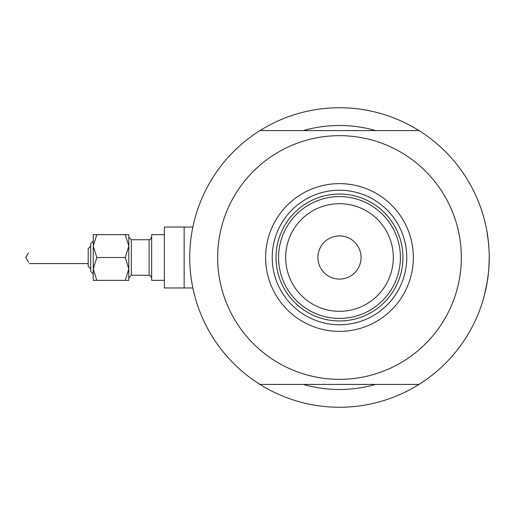 <?xml version="1.0" encoding="UTF-8"?>
<svg xmlns="http://www.w3.org/2000/svg" width="515" height="515" viewBox="0 0 515 515"><rect width="100%" height="100%" fill="white"/><g stroke="black" fill="none" stroke-linecap="round" stroke-linejoin="round"><path stroke-width="0.77" d="M192.855 287.962L193.125 289.23L192.855 287.962L184.145 287.962L184.145 227.038L164.343 227.038L164.343 287.962L184.145 287.962L184.145 227.038L192.855 227.038L193.003 226.33M190.769 239.855L191.413 235.078M192.069 231.126L192.983 226.433M489.063 250.045L488.31 240.756L489.063 250.045M486.81 230.585L488.535 242.861L486.83 230.669M484.332 219.422L485.864 225.84L484.332 219.422M486.327 228.068L487.287 233.308L486.327 228.068A149.762 149.762 0 0 1 486.81 230.566M375.744 130.585A131.995 131.995 0 0 0 303.232 130.585A131.995 131.995 0 0 1 375.744 130.585M486.836 284.293L488.535 272.12A149.762 149.762 0 0 0 488.851 268.392L489.25 257.5A149.762 149.762 0 0 1 259.985 384.415A149.762 149.762 0 0 0 273.684 392.031M193.125 289.23L192.623 286.81M192.359 285.471L191.419 279.935M189.745 259.856L189.726 257.5M484.332 295.578L487.287 281.673L484.525 294.831M488.548 271.984L489.038 265.418M273.684 122.969A149.762 149.762 0 0 0 259.985 130.585A149.762 149.762 0 0 1 489.25 257.5L488.915 267.543M488.535 272.12L486.81 284.415M405.292 392.031A149.762 149.762 0 0 0 485.87 289.14L486.327 286.932M488.535 272.094L489.05 265.206M303.232 384.415A131.995 131.995 0 0 0 375.744 384.415A131.995 131.995 0 0 1 303.232 384.415M486.81 284.435A149.762 149.762 0 0 0 487.744 278.673M489.044 265.334A149.762 149.762 0 0 0 487.28 233.308M484.377 219.615A149.762 149.762 0 0 0 405.292 122.969M265.624 257.5A73.864 73.864 0 0 1 339.488 183.636A73.864 73.864 0 0 1 413.352 257.5A73.864 73.864 0 0 1 339.488 331.364A73.864 73.864 0 0 1 265.624 257.5M406.753 257.5A67.265 67.265 0 0 0 339.488 190.235A67.265 67.265 0 0 0 272.223 257.5A67.265 67.265 0 0 0 339.488 324.765A67.265 67.265 0 0 0 406.753 257.5M217.645 257.5A121.843 121.843 0 0 0 339.488 379.343A121.843 121.843 0 0 0 461.331 257.5A121.843 121.843 0 0 0 339.488 135.657A121.843 121.843 0 0 0 217.645 257.5M418.991 130.585L259.985 130.585A149.762 149.762 0 0 0 259.985 384.415L418.991 384.415M285.677 257.5A53.811 53.811 0 0 0 339.488 311.311A53.811 53.811 0 0 0 393.299 257.5A53.811 53.811 0 0 0 339.488 203.689A53.811 53.811 0 0 0 285.677 257.5M400.406 257.5A60.918 60.918 0 0 1 339.488 318.418A60.918 60.918 0 0 1 278.57 257.5A60.918 60.918 0 0 1 339.488 196.582A60.918 60.918 0 0 1 400.406 257.5M361.067 257.5A21.579 21.579 0 0 0 339.488 235.922A21.579 21.579 0 0 0 317.909 257.5A21.579 21.579 0 0 0 339.488 279.079A21.579 21.579 0 0 0 361.067 257.5M286.243 287.1A60.918 60.918 0 0 0 392.733 287.1M402.949 257.5A63.461 63.461 0 0 1 339.488 320.961A63.461 63.461 0 0 1 276.027 257.5A63.461 63.461 0 0 1 339.488 194.039A63.461 63.461 0 0 1 402.949 257.5M90.73 271.463L93.267 273.999L90.73 271.463L90.73 243.537L93.267 241.001L93.267 234.653L93.267 246.08L96.801 234.653L93.267 234.653M88.194 266.384L90.73 268.92L88.194 266.384L88.194 248.616L90.73 246.08L88.194 248.616M28.531 252.833L25.75 257.5L28.531 262.167M128.808 268.92L128.808 234.653L125.274 234.653L128.808 246.08L125.274 257.5L128.808 268.92L128.808 280.347L125.274 280.347L128.808 268.92M164.343 280.347L151.655 280.347L151.655 234.653L164.343 234.653L151.655 234.653M93.267 257.5L93.267 246.08L93.267 268.92L96.801 257.5L93.267 246.08M96.801 280.347L93.267 280.347L93.267 268.92L96.801 280.347L125.274 280.347M96.801 234.653L125.274 234.653M96.801 257.5L125.274 257.5M149.112 239.733L131.344 239.733L131.344 275.268L149.112 275.268L149.112 239.733L150.084 239.539L151.655 237.196L150.084 239.539L149.112 239.733L131.344 239.733L128.808 237.196M164.343 227.038L192.855 227.038M29.278 263.59L88.194 263.59M93.267 241.001L90.73 243.537M149.112 275.268L150.084 275.461L151.655 277.804M131.344 275.268L128.808 277.804"/></g></svg>
